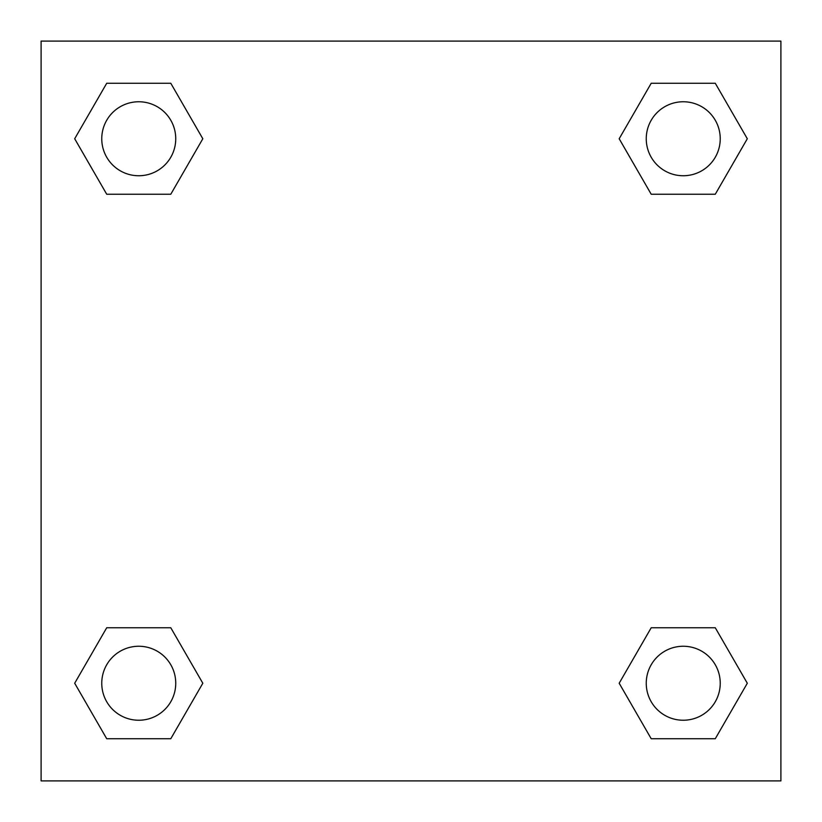<?xml version="1.0" encoding="UTF-8"?>
<svg xmlns="http://www.w3.org/2000/svg" width="822" height="822" viewBox="0 0 822 822"><rect width="100%" height="100%" fill="white"/><g stroke="black" fill="none" stroke-linecap="round" stroke-linejoin="round"><path stroke-width="1.23" d="M715.284 194.239L651.209 194.239L715.284 194.239L747.311 138.754L715.284 194.239L651.209 194.239L619.182 138.754L651.209 83.269L619.182 138.754M106.716 83.269L170.791 83.269L106.716 83.269L170.791 83.269L202.818 138.754L170.791 194.239L106.716 194.239L170.791 194.239L106.716 194.239L74.689 138.754L106.716 83.269L74.689 138.754M106.716 627.761L170.791 627.761L106.716 627.761L74.689 683.246L106.716 627.761L170.791 627.761L202.818 683.246L170.791 738.731L106.716 738.731L170.791 738.731L106.716 738.731L74.689 683.246M679.712 627.761L651.209 627.761L679.712 627.761L651.209 627.761L619.182 683.246L651.209 627.761L715.284 627.761L651.209 627.761L715.284 627.761L747.311 683.246L715.284 738.731L651.209 738.731L715.284 738.731L651.209 738.731L619.182 683.246M780.9 41.1L41.1 41.1L41.1 780.9L780.9 780.9L780.9 41.1M651.209 83.269L715.284 83.269L651.209 83.269L715.284 83.269L747.311 138.754M720.236 683.246A36.99 36.99 0 0 0 664.751 651.209A36.99 36.99 0 0 0 664.751 715.284A36.99 36.99 0 0 0 720.236 683.246M175.744 683.246A36.99 36.99 0 0 0 120.259 651.209A36.99 36.99 0 0 0 120.259 715.284A36.99 36.99 0 0 0 175.744 683.246M720.236 138.754A36.99 36.99 0 0 0 664.751 106.716A36.99 36.99 0 0 0 664.751 170.791A36.99 36.99 0 0 0 720.236 138.754M175.744 138.754A36.99 36.99 0 0 0 120.259 106.716A36.99 36.99 0 0 0 120.259 170.791A36.99 36.99 0 0 0 175.744 138.754M142.288 627.761L170.791 627.761M679.712 194.239L651.209 194.239M170.791 194.239L142.288 194.239"/></g></svg>

